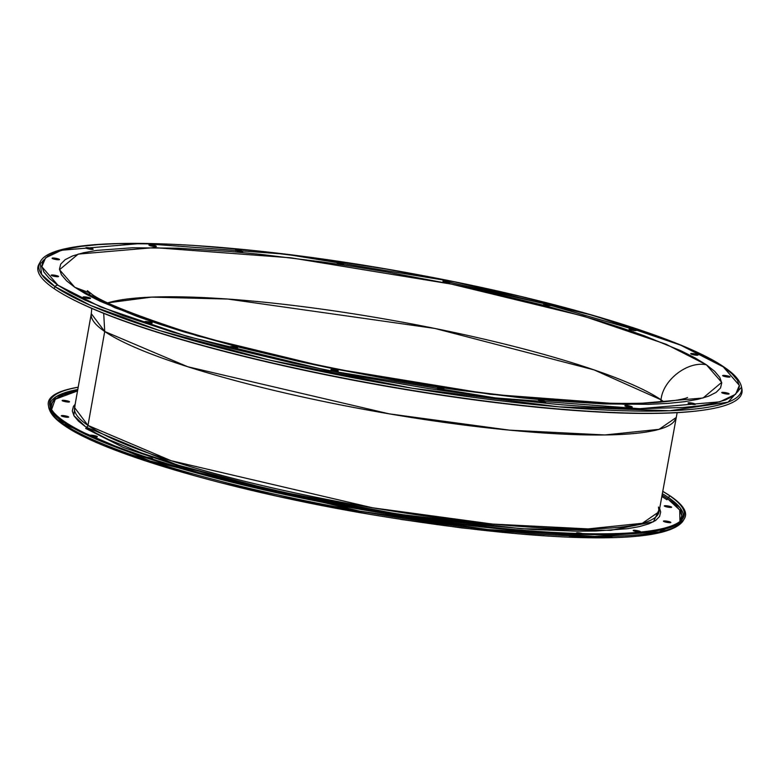 <?xml version="1.0" encoding="UTF-8"?>
<svg xmlns="http://www.w3.org/2000/svg" width="781" height="781" viewBox="0 0 781 781"><rect width="100%" height="100%" fill="white"/><g stroke="black" fill="none" stroke-linecap="round" stroke-linejoin="round"><path stroke-width="1.17" d="M439.693 388.157A3.749 0.586 -169.9 0 1 444.496 389.573A3.749 0.586 -169.9 0 1 441.919 389.68L444.487 389.602L442.515 388.684L437.126 388.225L441.919 389.68A3.749 0.586 -169.9 0 1 437.116 388.255A3.749 0.586 -169.9 0 1 439.693 388.157L439.498 389.25L439.693 388.157M540.989 400.594A3.749 0.586 -169.9 0 1 545.792 402.01A3.749 0.586 -169.9 0 1 543.205 402.117L545.782 402.039L543.801 401.122L538.421 400.663L543.205 402.117A3.749 0.586 -169.9 0 1 538.402 400.692A3.749 0.586 -169.9 0 1 540.989 400.594L540.794 401.678L540.989 400.594M627.446 405.651A3.749 0.586 -169.9 0 1 632.259 407.077A3.749 0.586 -169.9 0 1 629.671 407.174L631.839 407.262L631.39 406.52L624.878 405.73L629.671 407.174A3.749 0.586 -169.9 0 1 624.868 405.759A3.749 0.586 -169.9 0 1 627.446 405.651L627.25 406.745L627.446 405.651M690.619 402.85A3.749 0.586 -169.9 0 1 695.422 404.275A3.749 0.586 -169.9 0 1 692.845 404.373L695.412 404.304L693.44 403.386L688.051 402.928L692.845 404.373A3.749 0.586 -169.9 0 1 688.041 402.957A3.749 0.586 -169.9 0 1 690.619 402.85L690.424 403.943L690.619 402.85M724.309 392.462A3.749 0.586 -169.9 0 1 729.122 393.878A3.749 0.586 -169.9 0 1 726.535 393.985L729.103 393.917L727.131 392.989L721.742 392.531L726.535 393.985A3.749 0.586 -169.9 0 1 721.732 392.56A3.749 0.586 -169.9 0 1 724.309 392.462L724.124 393.556L724.309 392.462M725.237 375.495A3.749 0.586 -169.9 0 1 730.04 376.911A3.749 0.586 -169.9 0 1 727.453 377.018L730.03 376.94L728.048 376.022L722.659 375.563L727.453 377.018A3.749 0.586 -169.9 0 1 722.65 375.593A3.749 0.586 -169.9 0 1 725.237 375.495L725.041 376.588L725.237 375.495M693.284 353.608A3.749 0.586 -169.9 0 1 698.097 355.033A3.749 0.586 -169.9 0 1 695.51 355.13L698.077 355.062L696.105 354.135L690.716 353.676L695.51 355.13A3.749 0.586 -169.9 0 1 690.707 353.715A3.749 0.586 -169.9 0 1 693.284 353.608L693.098 354.701L693.284 353.608M631.604 328.957A3.749 0.586 -169.9 0 1 636.408 330.373A3.749 0.586 -169.9 0 1 633.83 330.48L636.398 330.412L634.426 329.484L629.037 329.026L633.83 330.48A3.749 0.586 -169.9 0 1 629.027 329.055A3.749 0.586 -169.9 0 1 631.604 328.957L631.409 330.051L631.604 328.957M546.222 303.946A3.749 0.586 -169.9 0 1 551.025 305.361A3.749 0.586 -169.9 0 1 548.447 305.469L551.015 305.391L549.043 304.473L543.654 304.014L548.447 305.469A3.749 0.586 -169.9 0 1 543.644 304.043A3.749 0.586 -169.9 0 1 546.222 303.946L546.026 305.039L546.222 303.946M445.502 281.023A3.749 0.586 -169.9 0 1 450.305 282.439A3.749 0.586 -169.9 0 1 447.728 282.546L450.295 282.468L448.323 281.55L442.934 281.092L447.728 282.546A3.749 0.586 -169.9 0 1 442.915 281.121A3.749 0.586 -169.9 0 1 445.502 281.023L445.307 282.107L445.502 281.023M339.296 262.426A3.749 0.586 -169.9 0 1 344.099 263.851A3.749 0.586 -169.9 0 1 341.522 263.949L344.089 263.88L342.117 262.963L336.728 262.504L341.522 263.949A3.749 0.586 -169.9 0 1 336.709 262.533A3.749 0.586 -169.9 0 1 339.296 262.426L339.1 263.519L339.296 262.426M238 249.998A3.749 0.586 -169.9 0 1 242.813 251.414A3.749 0.586 -169.9 0 1 240.226 251.521L242.793 251.443L240.821 250.525L235.432 250.066L240.226 251.521A3.749 0.586 -169.9 0 1 235.423 250.096A3.749 0.586 -169.9 0 1 238 249.998L237.805 251.091L238 249.998M151.543 244.931A3.749 0.586 -169.9 0 1 156.346 246.347A3.749 0.586 -169.9 0 1 153.759 246.454L156.337 246.386L154.355 245.459L148.966 245L153.759 246.454A3.749 0.586 -169.9 0 1 148.956 245.029A3.749 0.586 -169.9 0 1 151.543 244.931L151.348 246.025L151.543 244.931M88.37 247.733A3.749 0.586 -169.9 0 1 93.173 249.149A3.749 0.586 -169.9 0 1 90.596 249.256L93.164 249.188L91.192 248.26L85.803 247.802L90.596 249.256A3.749 0.586 -169.9 0 1 85.783 247.831A3.749 0.586 -169.9 0 1 88.37 247.733L88.175 248.827L88.37 247.733M54.68 258.12A3.749 0.586 -169.9 0 1 59.483 259.546A3.749 0.586 -169.9 0 1 56.896 259.643L59.063 259.731L58.614 258.989L52.102 258.199L56.896 259.643A3.749 0.586 -169.9 0 1 52.093 258.228A3.749 0.586 -169.9 0 1 54.68 258.12L54.485 259.214L54.68 258.12M333.487 369.569A3.749 0.586 -169.9 0 1 338.29 370.985A3.749 0.586 -169.9 0 1 335.713 371.092L338.28 371.014L336.308 370.096L330.919 369.638L335.713 371.092A3.749 0.586 -169.9 0 1 330.91 369.667A3.749 0.586 -169.9 0 1 333.487 369.569L333.292 370.653L333.487 369.569M232.767 346.647A3.749 0.586 -169.9 0 1 237.57 348.062A3.749 0.586 -169.9 0 1 234.983 348.16L237.151 348.248L236.711 347.516L230.2 346.715L234.983 348.16A3.749 0.586 -169.9 0 1 230.18 346.744A3.749 0.586 -169.9 0 1 232.767 346.647L232.572 347.73L232.767 346.647M147.384 321.626A3.749 0.586 -169.9 0 1 152.188 323.051A3.749 0.586 -169.9 0 1 149.61 323.149L151.768 323.236L151.329 322.494L144.817 321.704L149.61 323.149A3.749 0.586 -169.9 0 1 144.797 321.733A3.749 0.586 -169.9 0 1 147.384 321.626L147.189 322.719L147.384 321.626M85.705 296.975A3.749 0.586 -169.9 0 1 90.508 298.391A3.749 0.586 -169.9 0 1 87.921 298.498L90.489 298.43L88.517 297.502L83.128 297.044L87.921 298.498A3.749 0.586 -169.9 0 1 83.118 297.083A3.749 0.586 -169.9 0 1 85.705 296.975L85.51 298.069L85.705 296.975M53.752 275.097A3.749 0.586 -169.9 0 1 58.565 276.513A3.749 0.586 -169.9 0 1 55.978 276.611L58.546 276.542L56.574 275.625L51.185 275.166L55.978 276.611A3.749 0.586 -169.9 0 1 51.175 275.195A3.749 0.586 -169.9 0 1 53.752 275.097L53.557 276.181L53.752 275.097M671.484 506.996A3.749 0.586 -169.9 0 1 671.65 507.22A3.749 0.586 -169.9 0 1 668.477 507.24A3.749 0.586 -169.9 0 1 664.436 506.127L666.847 505.805L671.64 507.25L664.436 506.127A3.749 0.586 -169.9 0 1 664.27 505.903A3.749 0.586 -169.9 0 1 667.452 505.883A3.749 0.586 -169.9 0 1 671.484 506.996L671.484 506.996M670.664 522.235A3.749 0.586 -169.9 0 1 670.83 522.46A3.749 0.586 -169.9 0 1 667.648 522.479A3.749 0.586 -169.9 0 1 663.616 521.366L666.027 521.034L670.82 522.489L663.616 521.366A3.749 0.586 -169.9 0 1 663.44 521.142A3.749 0.586 -169.9 0 1 666.623 521.122A3.749 0.586 -169.9 0 1 670.664 522.235L670.664 522.235M640.4 531.568A3.749 0.586 -169.9 0 1 640.576 531.793A3.749 0.586 -169.9 0 1 637.394 531.812A3.749 0.586 -169.9 0 1 633.352 530.699L635.773 530.367L640.557 531.822L633.352 530.699A3.749 0.586 -169.9 0 1 633.186 530.475A3.749 0.586 -169.9 0 1 636.369 530.455A3.749 0.586 -169.9 0 1 640.4 531.568L640.4 531.568M577.12 533.462A3.749 0.586 -169.9 0 1 576.632 533.218L577.784 532.779L582.987 533.755M146.701 457.324L152.598 458.632A3.749 0.586 -169.9 0 1 152.773 458.857A3.749 0.586 -169.9 0 1 152.324 459.043L151.455 459.062M90.166 435.622L92.578 435.3L97.215 436.491A3.749 0.586 -169.9 0 1 97.381 436.716A3.749 0.586 -169.9 0 1 95.165 436.862A3.749 0.586 -169.9 0 1 91.25 436.081M69.353 401.6A3.749 0.586 -169.9 0 1 69.519 401.834A3.749 0.586 -169.9 0 1 66.336 401.854A3.749 0.586 -169.9 0 1 62.304 400.741L64.716 400.409L69.509 401.864L62.304 400.741A3.749 0.586 -169.9 0 1 62.138 400.516A3.749 0.586 -169.9 0 1 65.321 400.497A3.749 0.586 -169.9 0 1 69.353 401.6L69.353 401.6M68.523 416.839A3.749 0.586 -169.9 0 1 68.699 417.064A3.749 0.586 -169.9 0 1 65.516 417.083A3.749 0.586 -169.9 0 1 61.474 415.98L63.896 415.648L68.679 417.103L61.474 415.98A3.749 0.586 -169.9 0 1 61.308 415.756A3.749 0.586 -169.9 0 1 64.491 415.726A3.749 0.586 -169.9 0 1 68.523 416.839L68.523 416.839M62.978 421.769A323.578 50.619 -169.9 0 1 48.363 405.31A323.578 50.619 -169.9 0 1 78.198 387.191A323.578 50.619 10.1 0 0 62.978 421.769L64.306 421.457A322.26 50.414 -169.9 0 1 78.188 387.239A322.26 50.414 -169.9 0 0 49.75 405.056A322.26 50.414 -169.9 0 0 64.306 421.457L62.978 421.769A323.578 50.619 10.1 0 0 462.762 524.744A323.578 50.619 10.1 0 0 670.84 496.394A323.578 50.619 10.1 0 0 662.688 491.308A323.578 50.619 -169.9 0 1 670.84 496.394L669.678 495.779A322.26 50.414 -169.9 0 1 683.219 517.891A322.26 50.414 -169.9 0 1 401.834 515.538A322.26 50.414 -169.9 0 1 64.306 421.457A322.26 50.414 -169.9 0 0 462.45 524.002A322.26 50.414 -169.9 0 0 669.678 495.779L670.84 496.394A323.578 50.619 -169.9 0 1 684.429 518.604A323.578 50.619 -169.9 0 1 401.893 516.241A323.578 50.619 -169.9 0 1 62.978 421.769L63.32 423.829L62.978 421.769M65.487 425.928A2.812 2.626 -55.6 0 1 64.374 425.508C55.305 419.504 50.091 413.461 48.744 407.399A322.836 50.501 10.1 0 0 63.32 423.829L48.744 407.399L48.363 405.31M666.994 499.781L661.78 496.423M51.155 406.022L50.882 408.317M64.374 425.508A2.812 2.626 -55.6 0 1 63.32 423.829A2.812 2.626 124.4 0 0 64.374 425.508C102.926 452.843 226.197 489.101 357.844 512.277C518.73 540.101 665.471 548.662 683.355 520.439L659.193 531.92L594.487 536.381L488.086 529.538L359.514 511.096L149.913 460.966L63.32 423.829A322.836 50.501 10.1 0 0 401.454 518.086A322.836 50.501 10.1 0 0 683.355 520.439L684.429 518.604M97.078 298.801L90.772 293.295L74.781 287.281L115.305 307.939L197.71 335.967L329.865 368.007L490.204 394.278L627.114 404.499L703.027 398.007L721.683 382.378L706.434 364.825L695.149 357.952L680.934 350.776L644.276 335.771L622.184 328.088L597.865 320.386L543.498 305.225L483.254 290.864L451.643 284.157L386.976 272.022L354.535 266.702L322.436 261.957L260.532 254.352L231.303 251.57L177.726 248.182L132.331 247.782L96.854 250.389L83.284 252.8L72.672 255.904L65.126 259.692L60.703 264.124L59.473 269.142L61.416 274.717L66.541 280.779L74.781 287.281L86.066 294.154L100.28 301.339L136.939 316.344L159.031 324.017L183.34 331.72L237.717 346.881L297.961 361.242L329.572 367.949L394.239 380.083L426.68 385.404L458.769 390.149L520.683 397.754L549.912 400.536L603.488 403.923L648.884 404.324L667.96 403.396L684.361 401.717L697.931 399.306L708.543 396.201L716.089 392.413L720.502 387.991L721.742 382.963L719.789 377.389L714.674 371.326L706.434 364.825C687.788 360.724 662.825 379.956 661.038 399.794A295.443 46.216 -169.9 0 0 386.566 319.331A295.443 46.216 -169.9 0 0 107.915 302.823L151.524 297.122L227.74 299.045L434.929 328.459L594.097 369.901L661.038 399.794L660.619 402.166L661.038 399.794A295.443 46.216 -169.9 0 1 663.928 401.864L661.038 399.794C662.825 379.956 687.788 360.724 706.434 364.825L665.91 344.177L583.505 316.139L451.35 284.099L291.001 257.828L154.101 247.606L78.188 254.098L59.532 269.728L74.781 287.281L90.821 293.324M741.706 388.196A357.581 55.939 -169.9 0 1 702.627 410.25A357.581 55.939 -169.9 0 1 380.122 384.896A357.581 55.939 -169.9 0 1 68.708 297.327A357.581 55.939 -169.9 0 1 54.065 288.589A357.581 55.939 10.1 0 0 448.704 396.026A357.581 55.939 10.1 0 0 741.95 389.25L741.579 387.161A356.839 55.822 -169.9 0 1 448.929 393.917A356.839 55.822 -169.9 0 1 55.109 286.705L90.83 305.527L159.383 330.49L268.976 359.982L412.427 388.264L558.884 406.862L669.883 410.738L728.048 402.166L741.579 387.161C740.124 380.581 734.404 373.962 724.397 367.314C684 338.817 560.729 301.446 423.976 275.81C235.579 239.884 52.805 231.547 40.124 262.211L39.05 264.046A357.581 55.939 10.1 0 0 54.065 288.589L55.109 286.705A356.839 55.822 -169.9 0 1 40.124 262.211L41.618 274.424L55.109 286.705A2.812 2.626 -55.6 0 1 57.921 285.211L41.842 266.721L45.581 257.847L61.504 250.252L141.468 243.418L285.69 254.186L454.591 281.863L593.804 315.602L680.612 345.143L723.294 366.894A2.812 2.626 -55.6 0 1 725.207 368.241M682.614 518.799A321.518 50.296 10.1 0 0 668.634 497.663L669.678 495.779L668.634 497.663L680.446 508.236L682.614 518.799M667.238 498.415A1.406 1.308 124.4 0 0 668.634 497.663A1.406 1.308 -55.6 0 1 667.238 498.415L662.024 495.056L667.238 498.415L679.734 510.013L679.939 521.483L681.823 515.685L679.958 510.374L675.087 504.604L667.238 498.415M91.777 308.388L91.289 313.669L104.713 331.495L103.707 313.357L104.713 331.495A296.848 46.44 -169.9 0 0 423.995 419.446A296.848 46.44 -169.9 0 0 675.79 417.786L659.047 429.345L604.894 434.958L509.456 430.146L389.221 413.852L187.772 366.758L104.713 331.495L87.98 425.43L104.713 331.495A296.848 46.44 -169.9 0 1 91.289 313.669L74.556 407.604A296.848 46.44 10.1 0 0 87.98 425.43A1.874 1.747 -55.6 0 1 85.9 427.041L95.917 433.143L108.549 439.527L141.117 452.853L182.344 466.521L230.649 479.993L312.254 498.708L369.716 509.495L427.041 518.438L482.043 525.183L532.613 529.489L576.788 531.187L595.942 531.021L627.455 528.708L639.512 526.57L648.943 523.807L655.649 520.439L659.574 516.505L660.667 512.043L659.642 508.392L653.502 521.747L610.644 530.348L521.337 528.717L397.675 514.083L273.116 490.273L176.916 464.851L85.9 427.041A1.874 1.747 124.4 0 0 87.98 425.43L171.049 460.692L372.488 507.787L492.723 524.08L588.161 528.893L642.314 523.28L659.057 511.721L658.461 507.025M624.888 405.847L627.407 405.876M69.265 297.629A356.253 55.734 10.1 0 0 380.074 385.16A356.253 55.734 10.1 0 0 702.002 410.328M724.407 367.324A2.812 2.626 124.4 0 0 723.294 366.894L739.363 385.384L735.634 394.259L719.711 401.854L639.746 408.688L495.525 397.929L326.624 370.253L187.411 336.504L100.603 306.962L57.921 285.211A2.812 2.626 124.4 0 0 55.109 286.705L54.065 288.589A357.581 55.939 -169.9 0 1 39.646 263.138M662.678 491.356A322.26 50.414 -169.9 0 1 669.678 495.779A322.26 50.414 -169.9 0 0 662.678 491.356M68.708 297.327L69.812 297.922A356.253 55.734 10.1 0 0 380.074 385.16A356.253 55.734 10.1 0 0 701.387 410.415L702.627 410.25M450.305 282.449L544.972 303.838M546.192 304.141L633.293 329.231M632.151 331.622L633.586 331.847M235.345 251.687L236.038 252.019M74.556 407.604L87.98 425.43A296.848 46.44 10.1 0 0 407.262 513.381A296.848 46.44 10.1 0 0 659.057 511.721L677.156 412.661M85.9 427.041L73.824 415.541L75.152 404.285L73.394 406.462L72.291 410.923L74.029 415.873L78.578 421.262L85.9 427.041M77.524 390.939L63.72 394.688L56.525 398.29L52.327 402.508L51.146 407.291L51.585 409.556L55.285 399.218L77.524 390.939M577.325 533.54L576.632 533.218A3.749 0.586 -169.9 0 1 576.466 532.993A3.749 0.586 -169.9 0 1 578.653 532.847A3.749 0.586 -169.9 0 1 582.558 533.608M147.121 457.354A3.749 0.586 -169.9 0 1 152.598 458.632L152.354 459.043M90.049 435.534A3.749 0.586 -169.9 0 1 89.991 435.398A3.749 0.586 -169.9 0 1 93.173 435.378A3.749 0.586 -169.9 0 1 97.215 436.491L96.063 436.93L90.86 435.954M50.004 406.12L55.822 396.855L77.788 389.504A321.518 50.296 10.1 0 0 50.004 406.12M662.278 493.621L668.634 497.663A321.518 50.296 10.1 0 0 662.278 493.621M723.294 366.894L731.973 373.748L737.371 380.132L739.431 385.999L738.123 391.291L733.466 395.957L725.52 399.94L714.342 403.221L700.04 405.759L682.77 407.526L639.971 408.697L587.585 406.686L558.415 404.509L495.525 397.929L428.603 388.577L360.226 376.823L293.012 363.116L229.546 347.994L172.279 332.023L123.398 315.827L84.778 300.011L69.802 292.445L57.921 285.211L49.232 278.358L43.843 271.973L41.783 266.106L43.092 260.815L47.739 256.148L55.695 252.165L66.873 248.885L81.165 246.347L98.445 244.58L118.536 243.604L166.353 244.023L193.629 245.419L253.581 250.525L318.804 258.531L386.78 269.133L454.903 281.921L520.556 296.409L581.22 312.029L634.553 328.196L678.513 344.275L696.437 352.094L711.413 359.66L723.294 366.894M200.971 473.413L123.32 447.445L85.656 428.408M105.972 446.381L145.705 460.917L193.922 475.531M220.642 482.687L278.016 496.365L369.696 514.308M400.594 519.375L461.093 527.829L517.94 533.784L544.308 535.746M568.958 537.016L612.197 537.387M658.9 532.613L669.005 529.655M501.949 531.002L500.562 530.699M681.032 520.556L681.559 518.32M687.417 397.558C688.412 396.973 684.693 400.497 652.662 402.713C625.893 404.246 590.924 403.24 547.745 399.677C496.413 395.313 441.255 387.913 382.29 377.487C305.254 363.653 237.688 347.73 179.571 329.719C128.748 312.83 99.148 300.685 90.772 293.295L87.365 290.669M88.204 291.694L89.903 294.398M43.551 260.112L41.334 262.924"/></g></svg>

